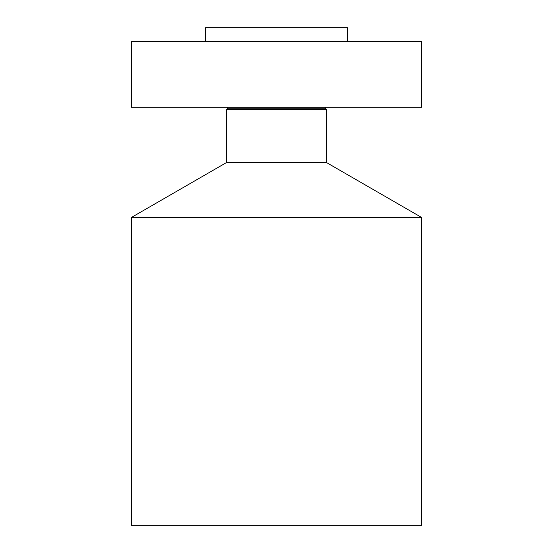 <?xml version="1.0" encoding="UTF-8"?>
<svg xmlns="http://www.w3.org/2000/svg" width="553" height="553" viewBox="0 0 553 553"><rect width="100%" height="100%" fill="white"/><g stroke="black" fill="none" stroke-linecap="round" stroke-linejoin="round"><path stroke-width="0.83" d="M131.338 41.475L421.663 41.475L421.663 107.282L131.338 107.282L131.338 41.475M205.633 41.475L205.633 27.65L347.367 27.65L347.367 41.475M421.663 217.495L131.338 217.495L131.338 525.35L421.663 525.35L421.663 217.495L326.546 162.582L326.546 109.549L325.302 108.83L325.717 107.282M131.338 217.495L226.454 162.582L326.546 162.582M226.454 162.582L226.454 109.549L326.546 109.549M226.454 109.549L227.698 108.83L325.302 108.83M227.698 108.83L227.283 107.282"/></g></svg>
